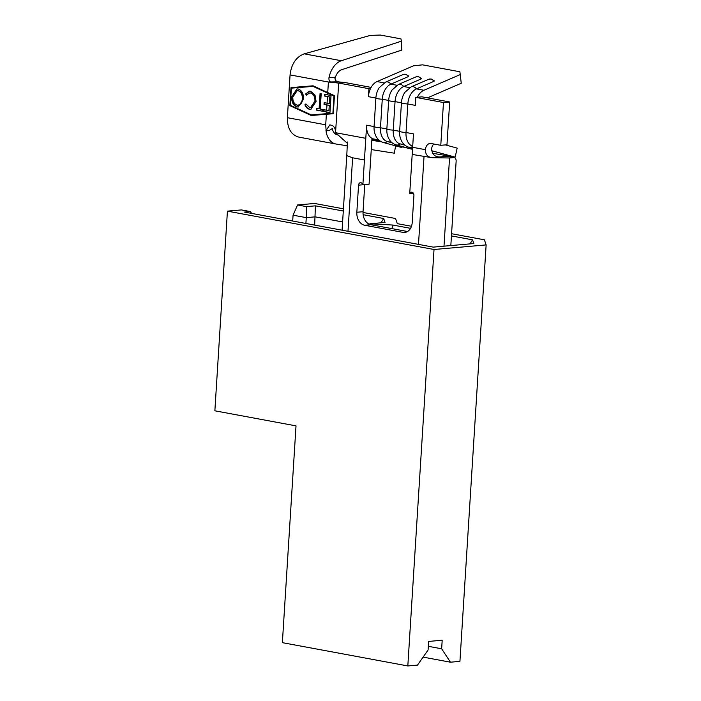 <?xml version="1.0" encoding="UTF-8"?>
<svg xmlns="http://www.w3.org/2000/svg" width="701" height="701" viewBox="0 0 701 701"><rect width="100%" height="100%" fill="white"/><g stroke="black" fill="none" stroke-linecap="round" stroke-linejoin="round"><path stroke-width="1.05" d="M379.548 140.594L373.44 138.938A15.001 9.902 -79.5 0 1 371.968 138.342A15.001 9.902 -79.5 0 1 366.632 125.19L365.799 138.316L335.604 132.708L335.577 131.954C335.49 129.054 334.421 126.899 332.362 125.488L329.838 124.857L325.939 130.745L329.225 130.456L332.353 128.546M416.026 76.856L418.392 76.611L421.529 78.468L421.266 78.906A6.274 4.311 -113.4 0 0 417.91 76.672A6.274 4.311 -113.4 0 0 416.026 76.856L398.431 84.462A6.274 4.311 66.6 0 1 403.671 86.512A15.001 9.902 100.5 0 0 395.049 101.61L393.252 130.141A15.001 9.902 100.5 0 0 400.061 143.88L404.924 145.203M403.241 74.49L405.607 74.236L408.753 76.094L408.49 76.532A6.274 4.311 -113.4 0 0 405.125 74.297A6.274 4.311 -113.4 0 0 403.241 74.49L385.646 82.087A6.274 4.311 66.6 0 1 390.895 84.138A15.001 9.902 100.5 0 0 382.264 99.244L380.477 127.766A15.001 9.902 100.5 0 0 387.285 141.506L392.148 142.829M428.802 79.231L431.168 78.985L434.313 80.834L434.05 81.281A6.274 4.311 -113.4 0 0 430.686 79.047A6.274 4.311 -113.4 0 0 428.802 79.231L411.207 86.836A6.274 4.311 66.6 0 1 416.455 88.887A15.001 9.902 100.5 0 0 407.824 103.985L406.028 132.507A15.001 9.902 100.5 0 0 412.714 146.211M347.433 141.988L346.776 155.613L352.621 157.795L364.441 159.994L362.881 184.766L369.076 184.223L371.968 138.342M320.243 109.032L322.697 109.487L322.591 111.249L316.528 110.118L316.633 108.366L319.095 108.821L320.059 93.461L321.207 93.671L320.243 109.032M303.472 98.964L298.153 107.008L297.075 106.955C293.298 105.544 291.493 102.171 291.669 96.852L296.979 88.887L298.118 88.939C301.842 90.368 303.629 93.706 303.472 98.964M309.544 109.268C307.467 108.83 305.925 107.341 304.926 104.791L305.873 103.923L309.649 107.507L310.596 107.56L314.933 101.146C315.073 96.817 313.592 94.109 310.499 93.014L309.562 92.97L306.425 95.143L305.61 93.969L309.439 91.209L310.666 91.27L315.056 95.117L316.072 101.479L310.797 109.33L309.93 109.233C307.853 108.795 306.311 107.306 305.312 104.756L304.926 104.791M326.964 104.957L324.011 104.405L324.125 102.653L329.365 103.625L329.777 97.045L324.537 96.072L324.651 94.311L331.038 95.502L329.961 112.616L323.573 111.424L323.678 109.671L328.927 110.644L329.26 105.378L326.964 104.957L326.631 110.223M327.49 96.615L327.069 103.196M327.709 93.145L313.049 86.389L291.388 88.142L290.31 105.255L311.253 114.911L332.914 113.159L333.983 96.046L327.709 93.145L327.595 94.863M326.517 111.976L326.412 113.685M335.604 132.708L347.626 143.556M334.999 78.757A11.54 7.623 -79.5 0 1 341.799 69.653L401.822 50.086L401.384 41.175L341.361 60.733A20.767 13.713 100.5 0 0 328.971 77.75L334.868 77.224C334.92 79.809 335.884 81.334 337.786 81.798L328.401 82.026L327.744 92.567L313.084 85.802L290.994 87.59L289.855 105.641L311.218 115.49L326.377 114.272L325.711 124.813L326.245 132.419A20.767 13.713 100.5 0 0 335.867 144.003A20.767 13.713 100.5 0 0 336.112 144.047L347.635 145.861M401.384 41.175L400.963 38.879L380.336 35.05L370.391 35.392L304.225 53.837C296.12 56.956 291.397 63.984 290.065 74.911L287.375 117.689C287.34 128.537 291.204 135.021 298.985 137.151L335.867 144.003M331.591 82.35C329.619 81.868 328.751 80.335 328.971 77.75M371.258 149.567L394.339 153.195L395.609 145.843M380.082 140.98L371.889 139.56M336.857 133.865L334.885 133.549M381.589 141.856L371.845 140.323M338.154 135.021L337.558 134.925M337.453 134.907L337.689 134.951C334.947 134.373 333.124 132.217 332.204 128.493M290.065 74.911L328.401 82.026L338.679 83.069L344.883 82.525L337.786 81.798M326.377 114.272L333.308 113.711L334.438 95.66L327.744 92.567M335.586 132.287L338.679 83.069L368.928 88.685L368.419 96.668A15.001 9.902 -79.5 0 1 370.514 88.545A15.001 9.902 -79.5 0 1 377.05 81.57L413.502 65.815L422.537 64.843L459.9 71.774L461.249 83.261L427.479 97.86M398.431 84.462L392.069 89.965A15.001 9.902 100.5 0 0 388.661 100.427L386.864 128.949A15.001 9.902 100.5 0 0 387.285 134.61C388.704 140.121 391.684 143.556 396.214 144.905L412.512 149.339L402.996 146.973M411.207 86.836L404.854 92.339A15.001 9.902 100.5 0 0 401.436 102.802A6.274 0.85 3.6 0 0 403.469 103.494A6.274 0.85 3.6 0 0 407.824 103.985L415.281 105.369L415.781 97.386L443.47 102.521L440.78 145.309L431.194 143.53A7.212 5.328 -95 0 0 430.116 143.477A7.212 5.328 -95 0 0 425.419 149.672L412.644 147.298L412.197 154.43L431.746 157.664L449.543 157.988L453.749 157.585L446.774 156.341L441.253 156.831C435.531 157.515 432.315 154.947 431.623 149.129A7.212 5.328 -95 0 1 433.858 144.029M412.197 154.43L409.735 193.467L410.418 192.749A2.883 2.129 85 0 1 411.54 192.17A2.883 2.129 85 0 1 413.923 195.439L412.214 222.541A11.54 8.526 85 0 1 404.714 232.452A11.54 8.526 85 0 1 402.979 232.364L364.643 225.249A11.54 8.526 85 0 1 356.844 212.254L358.544 185.16A2.883 2.129 85 0 1 360.419 182.681A2.883 2.129 85 0 1 362.312 183.82L362.881 184.766M358.544 185.16L364.748 184.617A2.883 2.129 85 0 1 364.748 184.608L363.039 211.711A11.54 8.526 85 0 0 370.847 224.706L407.535 231.514M432.368 153.239L455.159 157.112L431.65 150.724M385.646 82.087L379.294 87.59A15.001 9.902 100.5 0 0 375.876 98.052L374.08 126.574A15.001 9.902 100.5 0 0 374.5 132.235C375.929 137.746 378.899 141.181 383.429 142.54A6.274 4.705 -74.8 0 0 383.719 142.601A6.274 4.705 -74.8 0 0 387.285 141.506L391.526 142.294M412.644 147.298L413.485 133.891L406.028 132.507A6.274 0.85 3.6 0 1 401.673 132.016A6.274 0.85 3.6 0 1 399.64 131.324A15.001 9.902 100.5 0 0 400.061 136.984C401.48 142.487 404.459 145.922 408.99 147.28A6.274 4.705 -74.8 0 0 409.27 147.35A6.274 4.705 -74.8 0 0 412.705 146.369M368.419 96.668L375.876 98.052A6.274 0.85 3.6 0 0 377.909 98.753A6.274 0.85 3.6 0 0 382.264 99.244L388.661 100.427A6.274 0.85 3.6 0 0 390.694 101.119A6.274 0.85 3.6 0 0 395.049 101.61L401.436 102.802L399.64 131.324L393.252 130.141A6.274 0.85 3.6 0 1 388.897 129.65A6.274 0.85 3.6 0 1 386.864 128.949L380.477 127.766A6.274 0.85 3.6 0 1 376.113 127.275A6.274 0.85 3.6 0 1 374.08 126.574L366.632 125.19M415.781 97.386L417.367 97.246A15.001 9.902 -79.5 0 1 423.912 90.271L460.355 74.516M445.38 144.905L457.166 148.113L455.159 157.112M344.883 82.525L371.109 87.388M417.367 97.246L421.984 96.834L449.674 101.978L446.975 144.765L440.78 145.309M409.735 193.467L413.327 193.152M446.774 156.341A4.04 2.585 -79.8 0 1 447.238 156.358L454.213 157.602A4.04 2.585 100.2 0 1 456.132 161.326L450.831 245.569M454.213 157.602A4.04 2.585 100.2 0 0 453.749 157.585M425.419 149.672C425.358 154.238 427.47 156.901 431.746 157.664L441.253 156.831M443.47 102.521L449.674 101.978M396.897 85.25L390.895 84.138L408.49 76.532M409.673 87.625L403.671 86.512L421.266 78.906M423.912 90.271L416.455 88.887L434.05 81.281M365.799 138.316L364.441 159.994M370.514 88.545L368.928 88.685M291.379 87.564L290.24 105.606L311.603 115.463L333.308 113.702M332.914 113.159L334.377 96.011L313.435 86.354L291.388 88.142M298.337 106.981L297.075 106.955M297.461 106.92C293.684 105.509 291.879 102.144 292.054 96.817L291.669 96.852M292.054 96.817L297.171 88.869M297.522 105.15C300.598 105.062 302.333 102.916 302.709 98.718C302.841 94.512 301.412 91.831 298.433 90.674L297.338 90.648M298.17 105.203L297.136 105.185C300.212 105.097 301.947 102.951 302.324 98.753C302.455 94.547 301.027 91.866 298.048 90.709L297.145 90.657L292.816 97.071C292.685 101.303 294.122 104.011 297.136 105.185M305.312 104.756L305.978 104.151M310.788 107.533L314.933 101.146M315.327 101.119C315.459 96.782 313.987 94.074 310.885 92.988L310.499 93.014M310.885 92.988L309.754 92.953M306.635 94.854L305.61 93.969M305.995 93.934L309.632 91.191M310.99 109.312L309.93 109.233M322.591 111.144L316.528 110.118M316.913 110.083L317.018 108.436M320.445 93.531L319.095 108.821M329.969 112.511L323.573 111.424M323.958 111.398L324.064 109.742M329.26 105.378L328.927 110.644M329.645 105.343L324.011 104.405M324.397 104.37L324.502 102.723M329.777 97.045L329.365 103.625M330.171 97.01L324.537 96.072M324.922 96.037L325.027 94.381M451.444 235.922L472.562 239.847L473.823 243.545L433.218 247.12L244.509 212.079L250.318 211.571L241.372 209.914L227.422 211.141L434.024 249.495L407.824 665.95L282.372 642.659L296.015 425.875L214.865 410.804L227.422 211.141M451.575 233.722L484.4 239.812L486.135 244.912L434.024 249.495M363.013 212.456L395.539 218.493L397.292 223.645L411.487 226.274M343.429 208.819L314.6 203.465L297.557 204.964L306.503 206.629L315.415 205.84L343.297 211.019M363.144 214.699L383.701 218.519L385.033 222.445L369.926 223.777L392.858 225.047L410.549 228.333M407.824 665.95L417.507 665.1L428.092 649.985L428.635 641.424L442.191 640.232L441.656 648.784L450.445 662.2L423.097 657.117M486.135 244.912L459.935 661.358L450.445 662.2M428.758 641.415L428.504 643.465M441.656 648.784L428.32 646.313M342.605 221.945L315.178 216.854L306.267 217.634L305.899 223.479M314.661 225.109L315.415 205.84M306.503 206.629L306.267 217.634L293.062 215.189L292.694 221.025M293.062 215.189L297.557 204.964M383.701 218.519L380.985 222.804M369.926 223.777L369.287 224.215M392.858 225.047L391.938 228.622M472.562 239.847L470.003 243.878M250.318 211.571L251.659 213.411M399.982 147.026A6.274 4.705 -74.8 0 0 400.262 147.114A6.274 4.705 -74.8 0 0 400.543 147.175A6.274 4.705 -74.8 0 0 403.066 146.772M396.214 144.905A6.274 4.705 -74.8 0 0 396.494 144.976A6.274 4.705 -74.8 0 0 400.061 143.88L404.302 144.669M352.621 157.795L347.994 231.295M341.361 60.733L304.225 53.837M325.711 124.813L287.375 117.689M424.017 156.63L418.497 244.386M373.44 138.938L378.742 139.92M377.05 81.57L384.122 82.884M449.543 157.988L443.996 246.174M356.844 212.254L363.039 211.711M364.643 225.249L370.847 224.706M402.979 232.364L406.396 232.066M410.418 192.749L412.749 192.547M383.429 142.54L400.604 147.192L403.32 146.842M346.776 155.675L342.088 230.2M408.99 147.28L412.582 148.261"/></g></svg>
